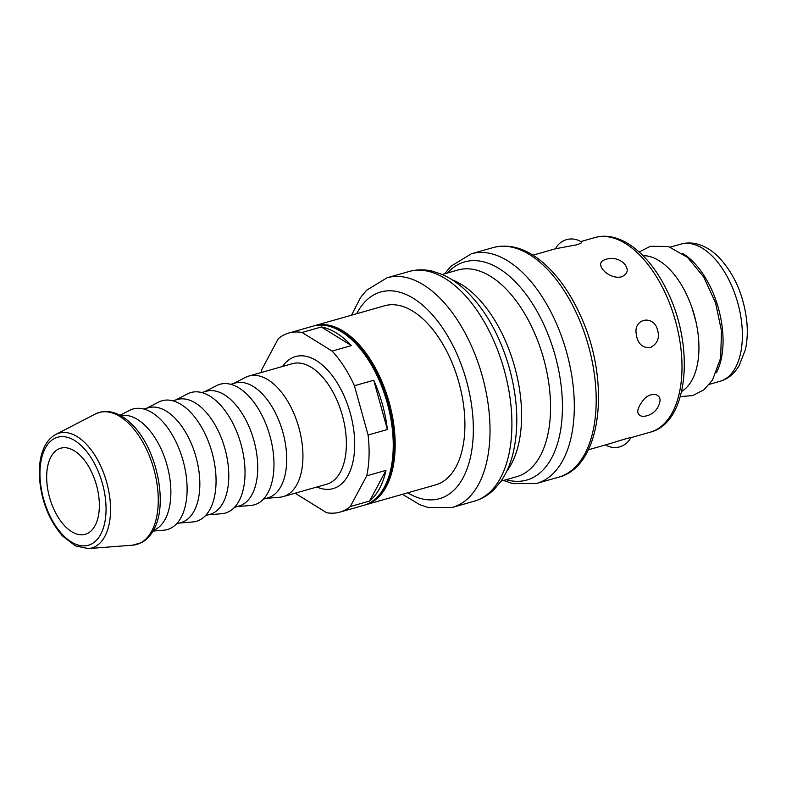 <?xml version="1.0" encoding="UTF-8"?>
<svg xmlns="http://www.w3.org/2000/svg" width="786" height="786" viewBox="0 0 786 786"><rect width="100%" height="100%" fill="white"/><g stroke="black" fill="none" stroke-linecap="round" stroke-linejoin="round"><path stroke-width="1.18" d="M96.482 485.149A44.763 24.248 74.1 0 1 85.261 534.303A44.763 24.248 74.1 0 1 49.695 497.882A44.763 24.248 74.1 0 1 60.758 448.197A44.763 24.248 74.1 0 1 96.482 485.149M365.863 504.73L435.601 484.883A93.112 50.432 -105.9 0 0 458.621 381.524A93.112 50.432 -105.9 0 0 384.629 305.764L314.891 325.61A93.112 50.432 74.1 0 1 353.179 338.717A93.112 50.432 74.1 0 1 394.749 433.784A93.112 50.432 74.1 0 1 365.863 504.73A93.112 50.432 74.1 0 1 364.9 504.985M681.678 391.428A71.329 38.632 -105.9 0 0 694.117 314.508A71.329 38.632 -105.9 0 0 643.046 255.676M716.36 372.77A71.329 38.632 -105.9 0 0 718.247 307.65A71.329 38.632 -105.9 0 0 682.366 253.279M656.339 326.563C660.437 336.369 658.413 343.384 650.258 347.628C641.798 348.11 637.053 343.02 636.031 332.34C634.862 319.725 650.327 315.333 656.339 326.563M555.486 248.769A17.911 17.911 0 0 1 581.64 242.147C582.151 242.707 580.373 243.621 576.325 244.888L555.682 248.72L532.967 255.175M604.817 259.744A17.911 17.911 0 0 1 624.438 263.86C628.898 269.559 627.975 273.872 621.638 276.79C609.022 280.16 592.909 263.487 604.817 259.753M642.309 416.384C635.815 414.664 636.296 409.044 643.763 399.534C651.063 391.133 662.048 393.894 659.739 402.314A17.911 17.911 0 0 1 642.309 416.384M588.35 449.798L611.056 443.333C618.828 440.848 631.433 437.006 630.814 437.694L650.15 432.212A101.168 54.794 74.1 0 0 675.498 321.11A101.168 54.794 74.1 0 0 595.424 237.411A101.168 54.794 74.1 0 0 594.766 237.588L595.513 237.392C620.115 230.75 648.833 253.416 666.341 289.346C695.079 345.015 689.037 422.75 650.15 432.212M369.617 501.046L386.005 470.362A93.112 50.432 74.1 0 1 369.617 501.046L350.31 506.538A93.112 50.432 74.1 0 1 339.798 512.148A93.112 50.432 74.1 0 1 326.593 512.708L296.538 494.099A93.112 50.432 74.1 0 1 295.595 493.077M350.31 506.538L366.698 475.854L386.005 470.362M387.39 429.529L373.723 380.247A93.112 50.432 74.1 0 1 387.39 429.529L368.084 435.022A93.112 50.432 74.1 0 1 366.698 475.854M368.084 435.022L354.417 385.739L373.723 380.247M351.401 345.575L321.336 326.976A93.112 50.432 74.1 0 1 351.401 345.575L332.095 351.077A93.112 50.432 74.1 0 1 354.417 385.739M332.095 351.077L302.03 332.468L321.336 326.976M261.286 372.515A93.112 50.432 74.1 0 1 261.925 369.322L278.323 338.638A93.112 50.432 74.1 0 1 288.826 333.028A93.112 50.432 74.1 0 1 289.435 332.861A93.112 50.432 74.1 0 1 302.03 332.468M233.57 383.509L245.497 377.388A62.674 33.945 74.1 0 1 248.897 376.042A62.674 33.945 74.1 0 1 249.309 375.924A62.674 33.945 74.1 0 1 298.808 427.397A62.674 33.945 74.1 0 1 283.206 496.595A62.674 33.945 74.1 0 1 279.6 497.253L266.238 498.324M230.72 384.315L235.24 383.028A59.687 32.324 74.1 0 1 235.623 382.92A59.687 32.324 74.1 0 1 282.773 431.946A59.687 32.324 74.1 0 1 267.908 497.852L263.389 499.139M204.606 391.742L216.533 385.621A62.674 33.945 74.1 0 1 220.345 384.167A62.674 33.945 74.1 0 1 270.718 438.902A62.674 33.945 74.1 0 1 250.646 505.486L237.284 506.567M201.756 392.558L206.286 391.271A59.687 32.324 74.1 0 1 206.669 391.163A59.687 32.324 74.1 0 1 253.809 440.189A59.687 32.324 74.1 0 1 238.954 506.086L234.434 507.373M175.651 399.986L187.579 393.865A62.674 33.945 74.1 0 1 191.391 392.411A62.674 33.945 74.1 0 1 241.764 447.136A62.674 33.945 74.1 0 1 221.691 513.73L208.329 514.801M172.802 400.791L177.331 399.504A59.687 32.324 74.1 0 1 177.715 399.406A59.687 32.324 74.1 0 1 224.855 448.423A59.687 32.324 74.1 0 1 210 514.329L205.48 515.616M146.697 408.229L158.625 402.108A62.674 33.945 74.1 0 1 162.437 400.644A62.674 33.945 74.1 0 1 212.8 455.379A62.674 33.945 74.1 0 1 192.737 521.963L179.365 523.044M143.848 409.034L148.367 407.747A59.687 32.324 74.1 0 1 148.76 407.639A59.687 32.324 74.1 0 1 195.901 456.666A59.687 32.324 74.1 0 1 181.045 522.572L176.516 523.859M120.032 415.283L129.67 410.341A62.674 33.945 74.1 0 1 133.482 408.887A62.674 33.945 74.1 0 1 183.845 463.622A62.674 33.945 74.1 0 1 163.773 530.206L152.985 531.081M120.73 415.666A59.687 32.324 74.1 0 1 166.848 464.546A59.687 32.324 74.1 0 1 153.378 530.383M313.948 325.895A93.112 50.432 74.1 0 1 314.891 325.61M709.453 384.305L719.917 381.328A71.329 38.632 -105.9 0 0 737.553 302.148A71.329 38.632 -105.9 0 0 680.873 244.122L670.419 247.099M444.67 273.793L450.83 266.287L471.374 253.78A119.374 64.658 74.1 0 1 472.15 253.564A119.374 64.658 74.1 0 1 566.637 352.325A119.374 64.658 74.1 0 1 536.72 483.419L512.806 483.636L503.472 480.462M447.372 273.017A113.41 61.426 74.1 0 1 465.381 261.699A113.41 61.426 74.1 0 1 559.151 372.76A113.41 61.426 74.1 0 1 506.184 479.696M442.233 274.481L457.924 270.02A107.436 58.193 74.1 0 1 458.621 269.824A107.436 58.193 74.1 0 1 543.657 358.711A107.436 58.193 74.1 0 1 516.736 476.689L501.036 481.16M452.343 279.914A107.436 58.193 74.1 0 1 514.702 366.944A107.436 58.193 74.1 0 1 506.783 471.207M409.752 271.317A119.374 64.658 74.1 0 1 504.239 370.078A119.374 64.658 74.1 0 1 474.331 501.173C482.044 498.923 488.833 494.816 494.689 488.843L500.879 481.386C505.997 474.007 509.888 465.341 512.541 455.399C519.3 428.311 518.003 398.364 508.64 365.539C499.139 333.912 484.677 308.751 465.263 290.054C457.855 283.117 450.083 277.89 441.938 274.363L432.791 271.288C425.01 269.382 417.395 269.382 409.938 271.268L408.985 271.534A119.374 64.658 74.1 0 1 409.752 271.317M351.509 315.186L360.617 297.432L366.561 290.25L387.095 277.763A119.374 64.658 74.1 0 1 387.862 277.546A119.374 64.658 74.1 0 1 482.349 376.307A119.374 64.658 74.1 0 1 452.441 507.402L474.331 501.173M356.706 313.712A107.436 58.193 74.1 0 1 381.406 291.803A107.436 58.193 74.1 0 1 471.865 407.266A107.436 58.193 74.1 0 1 407.679 492.832M471.374 253.78L493.264 247.551A119.374 64.658 74.1 0 1 494.04 247.335A119.374 64.658 74.1 0 1 588.527 346.095A119.374 64.658 74.1 0 1 558.61 477.19L536.72 483.419M282.577 366.453A68.637 37.178 74.1 0 1 295.968 356.441A68.637 37.178 74.1 0 1 353.268 426.818A68.637 37.178 74.1 0 1 316.886 487.015M248.897 376.042L292.333 363.682A62.674 33.945 74.1 0 1 292.736 363.574A62.674 33.945 74.1 0 1 342.244 415.047A62.674 33.945 74.1 0 1 326.642 484.245L283.206 496.595M99.567 412.385A68.588 37.148 74.1 0 1 154.704 472.347A68.588 37.148 74.1 0 1 132.647 545.17L141.578 542.595C146.687 539.854 150.824 535.404 153.987 529.243C168.312 503.649 156.778 448.688 132.451 424.912C121.702 414.006 110.914 409.761 100.087 412.188L95.332 414.016A68.588 37.148 74.1 0 1 99.567 412.385M88.268 548.599L75.407 545.877L62.556 535.983C48.28 519.438 40.528 498.943 39.3 474.528C39.094 463.769 40.774 454.622 44.33 447.087C47.17 441.201 50.992 436.996 55.786 434.462A59.687 32.324 74.1 0 1 59.471 433.047A59.687 32.324 74.1 0 1 107.456 485.227A59.687 32.324 74.1 0 1 88.268 548.599L132.647 545.17M58.007 437.134A56.16 30.418 74.1 0 1 106.012 511.676A56.16 30.418 74.1 0 1 55.02 524.94A56.16 30.418 74.1 0 1 58.007 437.134M288.826 333.028L312.956 326.161A93.112 50.432 74.1 0 1 313.565 325.994A93.112 50.432 74.1 0 1 387.105 402.471A93.112 50.432 74.1 0 1 363.928 505.28L339.798 512.148M719.917 381.328C725.743 379.609 730.715 376.406 734.851 371.709L738.879 366.237L745.374 349.691C747.358 340.731 747.8 331.034 746.7 320.59C743.536 294.858 734.242 273.754 718.826 257.268C712.755 251.117 706.133 246.873 698.951 244.544C692.869 242.628 686.836 242.491 680.873 244.122M387.095 277.763L408.985 271.534M452.441 507.402L428.36 507.569L419.567 504.602L402.481 494.306M494.129 247.315L493.264 247.551L494.129 247.315C511.558 243.414 528.929 249.467 546.25 265.491C559.622 278.067 570.95 294.593 580.235 315.058C611.007 380.532 602.282 466.54 558.61 477.19M580.756 241.577L594.766 237.588M605.525 444.905A17.911 17.911 0 0 0 630.814 437.694M55.786 434.462L95.332 414.016M313.594 325.984L312.956 326.161L313.594 325.984C340.004 318.025 374.509 353.415 387.645 400.359C402.353 448.256 391.526 498.638 363.928 505.28M695.964 321.749L691.877 307.385M680.342 396.596L692.79 395.564L703.873 389.817L712.45 380.188L720.654 358.003L721.479 330.847L715.545 302.797L703.814 277.183L687.642 257.454L668.385 246.47L650.425 246.273L639.185 251.982"/></g></svg>
